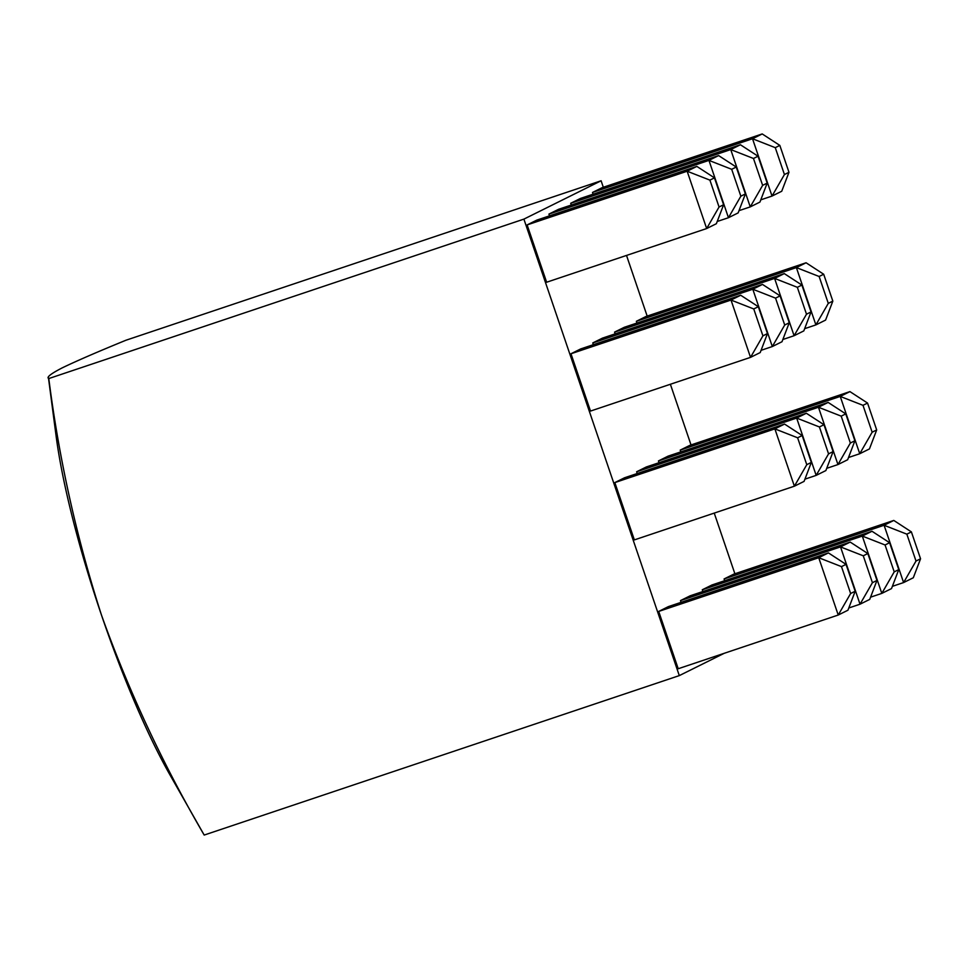 <?xml version="1.0" encoding="UTF-8"?>
<svg xmlns="http://www.w3.org/2000/svg" width="969" height="969" viewBox="0 0 969 969"><rect width="100%" height="100%" fill="white"/><g stroke="black" fill="none" stroke-linecap="round" stroke-linejoin="round"><path stroke-width="1.45" d="M898.76 569.602L889.615 542.725L885.06 544.978L894.217 571.867L898.76 569.602L891.516 588.583L881.814 593.391L862.301 536.075L872.003 531.266L711.973 584.973L702.283 589.782L702.876 591.526M658.702 611.427L678.215 668.743L838.233 615.036L818.732 557.72L658.702 611.427L668.392 606.606L828.422 552.899L846.034 564.37L841.48 566.623L850.637 593.5L855.179 591.247L846.034 564.37M854.9 440.774L845.755 413.884L841.201 416.149L850.358 443.027L854.9 440.774L847.657 459.742L837.955 464.563L818.454 407.246L828.144 402.426L668.113 456.133L658.423 460.953L659.017 462.697M614.843 482.586L634.356 539.903L794.386 486.196L774.873 428.879L614.843 482.586L624.533 477.778L784.563 424.071L802.175 435.529L797.62 437.794L806.777 464.672L811.319 462.419L802.175 435.529M811.041 311.933L801.896 285.056L797.342 287.308L806.499 314.198L811.041 311.933L803.798 330.913L794.096 335.722L774.594 278.406L784.284 273.597L624.254 327.304L614.564 332.113L615.158 333.857M570.983 353.758L590.496 411.074L750.527 357.367L731.014 300.051L570.983 353.758L580.673 348.937L740.704 295.242L758.315 306.701L753.761 308.954L762.918 335.843L767.46 333.578L758.315 306.701M767.182 183.105L758.037 156.227L753.482 158.48L762.639 185.358L767.182 183.105L759.938 202.073L750.248 206.894L730.735 149.577L740.425 144.756L580.395 198.463L570.705 203.284L571.298 205.028M527.124 224.917L546.637 282.233L706.667 228.539L687.154 171.222L527.124 224.917L536.826 220.108L696.844 166.402L714.456 177.86L709.914 180.125L719.059 207.003L723.601 204.75L714.456 177.86M603.312 187.271L601.107 180.779L523.902 219.115L679.305 675.611L724.255 653.288M734.89 573.769L714.238 513.098M691.03 444.941L670.378 384.269M647.171 316.1L626.519 255.428M745.391 193.921L736.246 167.043L731.692 169.296L740.849 196.186L745.391 193.921L738.148 212.901L728.458 217.71L708.945 160.394L718.635 155.585L558.604 209.292L548.914 214.101L549.508 215.845M788.972 172.288L779.827 145.398L775.273 147.663L784.43 174.541L788.972 172.288L781.729 191.256L772.027 196.065L752.525 138.749L762.215 133.94L602.185 187.647L592.495 192.456L593.089 194.212M789.25 322.762L780.106 295.872L775.551 298.137L784.708 325.015L789.25 322.762L782.007 341.73L772.317 346.551L752.804 289.234L762.494 284.414L602.464 338.12L592.774 342.941L593.367 344.685M832.831 301.117L823.686 274.239L819.132 276.492L828.289 303.37L832.831 301.117L825.588 320.085L815.886 324.906L796.373 267.589L806.075 262.769L646.044 316.475L636.354 321.296L636.948 323.04M833.11 451.59L823.965 424.713L819.411 426.966L828.568 453.855L833.11 451.59L825.867 470.571L816.164 475.379L796.663 418.063L806.353 413.254L646.323 466.961L636.633 471.77L637.227 473.514M876.691 429.945L867.546 403.068L862.991 405.321L872.148 432.21L876.691 429.945L869.447 448.926L859.745 453.734L840.232 396.418L849.934 391.609L689.904 445.316L680.214 450.125L680.807 451.881M876.969 580.431L867.824 553.541L863.27 555.806L872.427 582.684L876.969 580.431L869.726 599.399L860.024 604.208L840.523 546.904L850.213 542.083L690.182 595.79L680.492 600.598L681.086 602.355M920.55 558.786L911.393 531.896L906.851 534.161L916.008 561.039L920.55 558.786L913.307 577.754L903.605 582.575L884.091 525.259L893.793 520.438L733.763 574.145L724.073 578.965L724.667 580.71M679.305 675.611L204.193 835.06L169.793 774.57A241.184 42.709 -108.6 0 1 101.515 615.194C128.732 691.176 162.962 764.456 204.193 835.06M601.107 180.779L126.006 340.216C97.748 351.771 76.551 360.952 62.416 367.772C50.703 373.792 46.161 377.389 48.789 378.564C59.121 459.367 76.696 538.243 101.515 615.194A241.184 42.709 71.4 0 1 56.069 435.723L48.474 377.934M48.45 377.825L48.789 378.564L523.902 219.115M723.601 204.75L716.357 223.718L706.667 228.539L719.059 207.003M709.914 180.125L687.154 171.222L696.844 166.402M740.849 196.186L728.458 217.71L717.205 221.489M731.692 169.296L708.945 160.394L548.914 214.101M762.639 185.358L750.248 206.894L738.996 210.661M753.482 158.48L730.735 149.577L570.705 203.284M784.43 174.541L772.027 196.065L760.786 199.844M775.273 147.663L752.525 138.749L592.495 192.456M767.46 333.578L760.217 352.559L750.527 357.367L762.918 335.843M753.761 308.954L731.014 300.051L740.704 295.242M784.708 325.015L772.317 346.551L761.065 350.318M775.551 298.137L752.804 289.234L592.774 342.941M806.499 314.198L794.096 335.722L782.855 339.501M797.342 287.308L774.594 278.406L614.564 332.113M828.289 303.37L815.886 324.906L804.645 328.673M819.132 276.492L796.373 267.589L636.354 321.296M811.319 462.419L804.076 481.387L794.386 486.196L806.777 464.672M797.62 437.794L774.873 428.879L784.563 424.071M828.568 453.855L816.164 475.379L804.924 479.158M819.411 426.966L796.663 418.063L636.633 471.77M850.358 443.027L837.955 464.563L826.714 468.33M841.201 416.149L818.454 407.246L658.423 460.953M872.148 432.21L859.745 453.734L848.505 457.513M862.991 405.321L840.232 396.418L680.214 450.125M855.179 591.247L847.936 610.216L838.233 615.036L850.637 593.5M841.48 566.623L818.732 557.72L828.422 552.899M872.427 582.684L860.024 604.208L848.783 607.987M863.27 555.806L840.523 546.904L680.492 600.598M894.217 571.867L881.814 593.391L870.574 597.17M885.06 544.978L862.301 536.075L702.283 589.782M916.008 561.039L903.605 582.575L892.364 586.342M906.851 534.161L884.091 525.259L724.073 578.965M718.635 155.585L736.246 167.043M740.425 144.756L758.037 156.227M762.215 133.94L779.827 145.398M762.494 284.414L780.106 295.872M784.284 273.597L801.896 285.056M806.075 262.769L823.686 274.239M806.353 413.254L823.965 424.713M828.144 402.426L845.755 413.884M849.934 391.609L867.546 403.068M850.213 542.083L867.824 553.541M872.003 531.266L889.615 542.725M893.793 520.438L911.393 531.896"/></g></svg>
